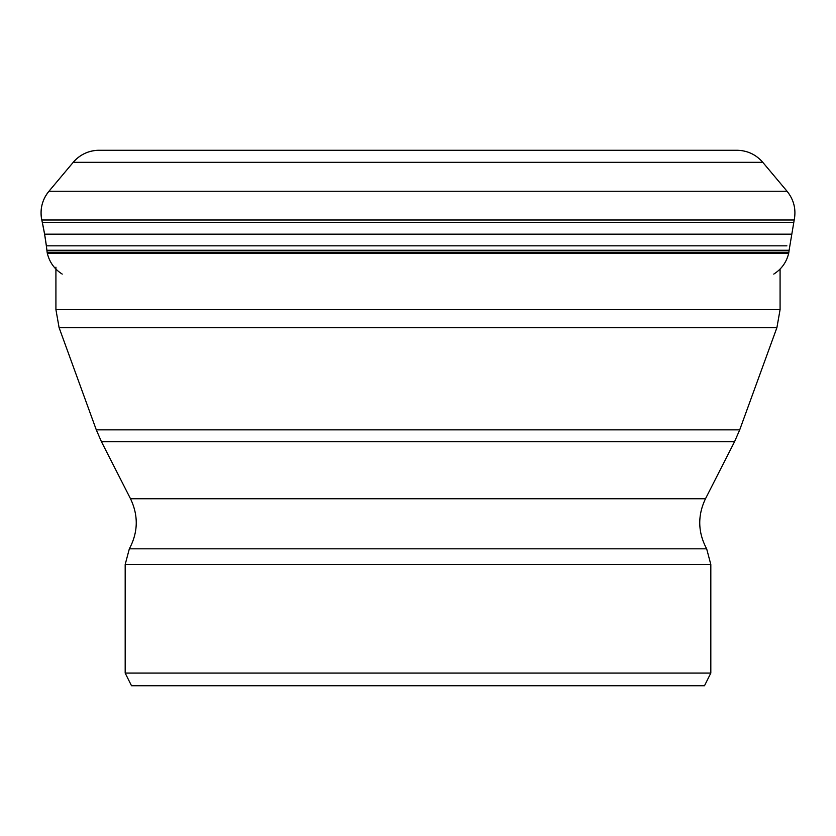 <?xml version="1.0" encoding="UTF-8"?>
<svg xmlns="http://www.w3.org/2000/svg" width="836" height="836" viewBox="0 0 836 836"><rect width="100%" height="100%" fill="white"/><g stroke="black" fill="none" stroke-linecap="round" stroke-linejoin="round"><path stroke-width="1.25" d="M417.833 685.729L131.503 685.729L125.181 673.084L710.819 673.084L704.497 685.729L417.833 685.729M41.8 220.004L42.312 222.407A297.752 297.752 0 0 1 44.59 234.164A277.165 277.165 0 0 1 46.346 245.826A386.096 386.096 0 0 1 46.889 250.267A444.846 444.846 0 0 0 47.13 252.221A9.927 9.927 0 0 0 47.297 253.214C49.481 262.222 54.455 269.182 62.23 274.093C54.434 269.15 49.46 262.19 47.297 253.214L788.703 253.214L788.87 252.221L47.13 252.221L46.889 250.267L789.111 250.267L794.2 220.004L41.8 220.004C39.762 209.324 42.134 199.741 48.948 191.256A33.733 33.733 0 0 0 41.8 220.004L42.312 222.407L793.688 222.407M100.257 150.292A33.733 33.733 0 0 0 73.223 162.32L48.948 191.256L787.052 191.256C793.866 199.741 796.238 209.324 794.2 220.004M786.885 245.826L46.367 245.826L46.889 250.267M791.41 234.164L44.59 234.164L46.346 245.826M73.223 162.32C80.057 154.493 88.679 150.47 99.066 150.271L736.934 150.271C747.321 150.47 755.943 154.493 762.777 162.32L73.223 162.32L48.948 191.256M710.819 673.084L710.819 564.488L125.181 564.488L129.34 548.813L706.66 548.813C697.861 532.333 697.464 515.645 705.48 498.768L734.572 441.659L101.428 441.659L96.297 429.861L739.703 429.861L776.905 327.649L59.095 327.649L55.918 309.623L780.082 309.623L780.082 269.067M129.34 548.813C138.139 532.333 138.536 515.645 130.52 498.768L705.48 498.768M47.297 253.214L47.13 252.221M42.312 222.407L44.59 234.164M736.934 150.271L99.066 150.271M762.777 162.32L787.052 191.256M789.111 250.267L788.87 252.221M773.77 274.093C781.566 269.15 786.54 262.19 788.703 253.214M125.181 673.084L125.181 564.488M710.819 564.488L706.66 548.813M130.52 498.768L101.428 441.659M734.572 441.659L739.703 429.861M96.297 429.861L59.095 327.649M776.905 327.649L780.082 309.623M55.918 309.623L55.918 267.206"/></g></svg>
